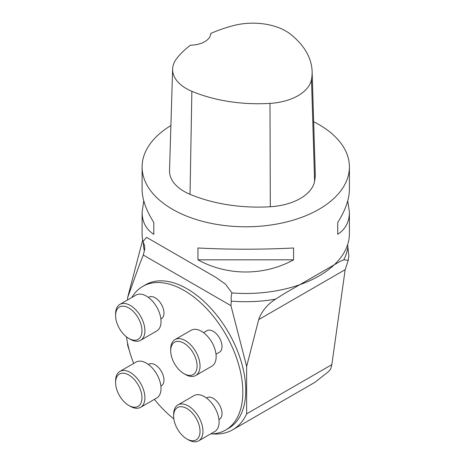 <?xml version="1.0" encoding="UTF-8"?>
<svg xmlns="http://www.w3.org/2000/svg" width="465" height="465" viewBox="0 0 465 465"><rect width="100%" height="100%" fill="white"/><g stroke="black" fill="none" stroke-linecap="round" stroke-linejoin="round"><path stroke-width="0.7" d="M142.104 166.952L142.104 189.371C142.18 199.148 146.08 210.186 153.793 222.485L153.793 234.331C146.08 229.309 142.18 221.945 142.104 212.238L142.104 233.628A103.654 59.846 0 0 0 143.022 241.573L146.556 237.348L215.714 277.274L225.444 284.15L231.994 292.938A103.654 59.846 0 0 0 343.135 254.128A103.654 59.846 0 0 0 349.407 233.628L349.407 212.238C349.331 221.945 345.437 229.309 337.724 234.331L337.724 222.485C345.437 210.186 349.331 199.148 349.407 189.371L349.407 166.952A103.654 59.846 180 0 1 245.758 226.792A103.654 59.846 180 0 1 142.104 166.952A103.654 59.846 180 0 1 170.899 125.562M347.756 200.804L349.407 212.238M313.66 121.737A103.654 59.846 180 0 1 319.048 124.637A103.654 59.846 180 0 1 349.378 165.418A103.654 59.846 180 0 1 349.407 166.952M197.945 259.825L197.945 247.973C227.368 249.612 264.149 249.612 293.572 247.973L293.572 259.825C264.149 276.047 227.368 276.047 197.945 259.825L293.572 259.825M142.104 212.238L143.761 200.804M212.238 433.868A91.216 52.661 -120 0 0 232.733 429.765L314.979 382.276L328.639 371.523L330.755 368.954L331.841 364.647L246.636 413.838L246.636 366.432L230.954 305.662L143.296 255.053L139.442 264.678A106.88 61.706 0 0 0 139.448 264.701L127.608 297.716L142.691 239.981M246.636 366.432L258.691 319.606C261.702 311.219 267.334 304.401 275.588 299.146L284.016 293.799L340.287 261.313L343.734 259.801L348.227 260.33L348.843 255.849L347.64 244.642M348.227 260.33L345.164 269.683L331.841 364.647M231.994 292.938C231.274 294.752 231.029 297.472 231.256 301.111L230.954 305.662M143.296 255.053L144.76 249.025L144.464 245.195L143.022 241.573M225.653 430.032L228.582 428.335A82.921 47.878 -120 0 0 241.294 361.892A82.921 47.878 -120 0 0 187.122 288.817A82.921 47.878 -120 0 0 145.661 284.714L142.732 286.405A82.921 47.878 60 0 1 184.192 290.515A82.921 47.878 60 0 1 238.365 363.584A82.921 47.878 60 0 1 225.653 430.032A82.921 47.878 60 0 1 210.633 433.915M127.608 297.716L127.608 299.925M127.608 343.304L127.608 345.117A91.216 52.661 -120 0 0 129.369 350.587M232.733 429.765A91.216 52.661 -120 0 0 246.636 413.838M173.84 418.884A82.921 47.878 60 0 1 154.415 399.348M133.682 363.444A82.921 47.878 60 0 1 126.48 336.852M131.857 297.472A82.921 47.878 60 0 1 142.732 286.405M148.445 297.466L148.951 297.176A12.439 7.178 60 0 1 155.171 297.792A12.439 7.178 60 0 1 163.296 308.754A12.439 7.178 60 0 1 161.39 318.723L160.884 319.013M148.445 364.49L148.951 364.205A12.439 7.178 60 0 1 155.171 364.816A12.439 7.178 60 0 1 163.296 375.778A12.439 7.178 60 0 1 161.39 385.747L160.884 386.037M206.489 398.005L206.995 397.715A12.439 7.178 60 0 1 213.214 398.331A12.439 7.178 60 0 1 221.34 409.293A12.439 7.178 60 0 1 219.434 419.256L218.928 419.546M203.56 332.673L206.995 330.691A12.439 7.178 60 0 1 213.214 331.307A12.439 7.178 60 0 1 221.34 342.269A12.439 7.178 60 0 1 219.434 352.232L215.998 354.214M185.361 374.47L183.896 373.622A18.658 10.771 -120 0 0 197.09 366.002A18.658 10.771 -120 0 0 183.896 343.153A18.658 10.771 -120 0 0 170.702 350.773A18.658 10.771 -120 0 0 183.896 373.622L185.361 374.47A20.733 11.968 60 0 0 195.73 375.493A20.733 11.968 60 0 0 195.73 351.557A20.733 11.968 60 0 0 174.997 339.59A20.733 11.968 60 0 0 170.702 349.075L170.702 350.773M195.73 375.493L211.854 366.188A20.733 11.968 -120 0 0 211.854 342.246A20.733 11.968 -120 0 0 191.121 330.278L174.997 339.59M188.296 439.797L186.831 438.954A18.658 10.771 -120 0 0 200.02 431.334A18.658 10.771 -120 0 0 186.831 408.485A18.658 10.771 -120 0 0 173.637 416.105A18.658 10.771 -120 0 0 186.831 438.954L188.296 439.797A20.733 11.968 60 0 0 198.66 440.826A20.733 11.968 60 0 0 198.66 416.89A20.733 11.968 60 0 0 177.926 404.922A20.733 11.968 60 0 0 173.637 414.408L173.637 416.105M198.66 440.826L214.784 431.52A20.733 11.968 -120 0 0 214.784 407.578A20.733 11.968 -120 0 0 194.056 395.61L177.926 404.922M130.247 339.264L128.782 338.415A18.658 10.771 -120 0 0 141.976 330.801A18.658 10.771 -120 0 0 128.782 307.952A18.658 10.771 -120 0 0 115.593 315.566A18.658 10.771 -120 0 0 128.782 338.415L130.252 339.264A20.733 11.968 60 0 1 130.247 339.264A20.733 11.968 60 0 0 140.616 340.287A20.733 11.968 60 0 0 140.616 316.351A20.733 11.968 60 0 0 119.883 304.383A20.733 11.968 60 0 0 115.593 313.875L115.593 315.566M140.616 340.287L156.74 330.981A20.733 11.968 -120 0 0 156.74 307.045A20.733 11.968 -120 0 0 136.007 295.072L119.883 304.383M130.247 406.288L128.782 405.439A18.658 10.771 -120 0 0 141.976 397.825A18.658 10.771 -120 0 0 128.782 374.976A18.658 10.771 -120 0 0 115.593 382.59A18.658 10.771 -120 0 0 128.782 405.439L130.252 406.288A20.733 11.968 60 0 1 130.247 406.288A20.733 11.968 60 0 0 140.616 407.317A20.733 11.968 60 0 0 140.616 383.375A20.733 11.968 60 0 0 119.883 371.407A20.733 11.968 60 0 0 115.593 380.899L115.593 382.59M140.616 407.317L156.74 398.005A20.733 11.968 -120 0 0 156.74 374.069A20.733 11.968 -120 0 0 136.007 362.101L119.883 371.407M312.114 71.418L315.235 172.945A116.087 67.024 180 0 1 314.607 181.205A49.755 28.725 180 0 1 270.31 206.745A116.087 67.024 180 0 1 190.034 194.324A49.755 28.725 180 0 1 169.516 170.568L172.637 69.041A46.628 26.918 180 0 1 176.642 58.596A112.966 65.222 180 0 1 190.481 45.198A20.733 11.968 180 0 0 210.779 33.468A112.966 65.222 180 0 1 233.866 25.499A46.628 26.918 180 0 1 290.602 34.276A112.966 65.222 180 0 1 312.114 71.418A112.966 65.222 180 0 1 311.498 79.457A46.628 26.918 180 0 1 269.985 103.393A112.966 65.222 180 0 1 191.865 91.309A46.628 26.918 180 0 1 172.637 69.041M337.724 234.331L337.724 222.485M153.793 222.485L153.793 234.331M258.691 319.606L345.164 269.683M347.837 247.363A102.416 59.131 180 0 1 343.734 259.801M275.588 299.146A102.416 59.131 180 0 1 231.256 301.111M144.371 250.949A102.416 59.131 180 0 1 143.342 242.184M311.498 79.457L314.607 181.205M269.985 103.393L270.31 206.745M191.865 91.309L190.034 194.324M215.708 277.28L214.673 276.681M146.917 237.563L146.556 237.353"/></g></svg>
